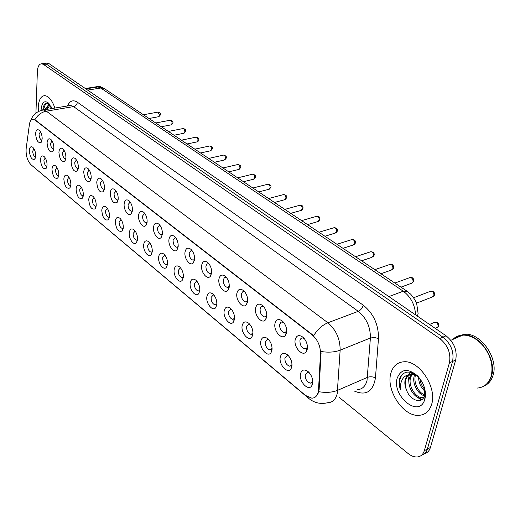 <?xml version="1.0" encoding="UTF-8"?>
<svg xmlns="http://www.w3.org/2000/svg" width="520" height="520" viewBox="0 0 520 520"><rect width="100%" height="100%" fill="white"/><g stroke="black" fill="none" stroke-linecap="round" stroke-linejoin="round"><path stroke-width="0.78" d="M274.976 323.564C276.237 319.163 278.779 318.389 282.601 321.25C285.721 324.552 287.047 328.387 286.565 332.755L285.623 335.166C282.204 340.782 273.312 330.986 274.976 323.564M283.608 322.329L281.106 322.043L279.624 324.363C279.552 328.822 281.151 331.565 284.421 332.599L286.286 331.591L286.715 330.7M255.547 308.159C256.724 303.803 259.136 302.985 262.795 305.708C265.811 308.9 267.105 312.656 266.675 316.986L265.688 319.534C262.36 324.818 254.033 315.38 255.547 308.159M263.815 306.807L261.534 306.605L260.611 307.483L260.097 308.939C260.052 313.287 261.579 315.959 264.687 316.953L266.442 316.024L266.812 315.328M236.88 293.351C237.972 289.042 240.266 288.19 243.776 290.784C246.688 293.865 247.956 297.55 247.572 301.834L246.545 304.506C243.308 309.491 235.502 300.385 236.88 293.351M244.81 291.902L243.639 291.564L242.515 291.896L241.339 294.112C241.312 298.363 242.775 300.963 245.733 301.925L247.689 300.541M218.927 279.11C219.934 274.853 222.125 273.962 225.498 276.439C228.312 279.416 229.547 283.03 229.209 287.267L228.15 290.056C225.011 294.762 217.666 285.974 218.927 279.11M226.538 277.576L224.425 277.628L223.294 279.851C223.288 284.005 224.692 286.546 227.506 287.469L229.307 286.293M201.643 265.408C202.586 261.19 204.672 260.267 207.909 262.639C210.633 265.519 211.842 269.061 211.549 273.26L210.464 276.146C207.415 280.599 200.499 272.096 201.643 265.408M208.962 263.796L207.019 263.9L205.927 266.13C205.94 270.192 207.285 272.668 209.969 273.565L211.614 272.571M185.003 252.207C185.874 248.04 187.863 247.091 190.977 249.353C193.609 252.142 194.799 255.619 194.539 259.772L193.433 262.743C190.483 266.962 183.963 258.739 185.003 252.207M192.036 250.53L191.282 250.347L189.202 252.915C189.234 256.887 190.528 259.305 193.089 260.175L194.584 259.337M168.961 239.486C169.767 235.365 171.672 234.383 174.661 236.555C177.209 239.258 178.38 242.665 178.159 246.779L177.041 249.828C174.181 253.832 168.019 245.869 168.961 239.486M175.734 237.75L175.097 237.608L173.082 240.175C173.128 244.062 174.375 246.428 176.819 247.267L178.178 246.571M153.491 227.214C154.238 223.139 156.059 222.138 158.938 224.211C161.408 226.837 162.546 230.185 162.363 234.247L161.233 237.374C158.47 241.176 152.633 233.454 153.491 227.214M160.017 225.433L159.484 225.322L157.534 227.89C157.599 231.699 158.795 234.013 161.135 234.826L162.363 234.247M138.56 215.378C139.256 211.347 140.992 210.321 143.767 212.31C146.159 214.851 147.277 218.14 147.121 222.164L145.99 225.349C143.319 228.963 137.787 221.475 138.56 215.378M144.852 213.551L144.41 213.473L142.532 216.041C142.61 219.765 143.767 222.027 146.003 222.82L147.102 222.346M124.15 203.944C124.787 199.953 126.445 198.913 129.123 200.817C131.443 203.287 132.535 206.511 132.412 210.496L131.281 213.739C128.7 217.178 123.448 209.911 124.15 203.944M130.215 202.085L128.044 204.588C128.135 208.247 129.252 210.457 131.398 211.224L132.379 210.841M110.214 192.894C110.812 188.948 112.398 187.895 114.978 189.722C117.228 192.12 118.3 195.286 118.203 199.232L117.078 202.52C113.224 203.873 110.942 200.661 110.214 192.894M116.077 191.009L114.042 193.531C114.147 197.113 115.226 199.277 117.286 200.025L118.151 199.713M96.752 182.214C97.299 178.315 98.82 177.242 101.309 178.997C103.487 181.324 104.546 184.438 104.474 188.338L103.35 191.672C99.658 192.946 97.461 189.787 96.752 182.214M102.414 180.303L100.51 182.832C100.627 186.349 101.666 188.474 103.642 189.196L104.409 188.955M83.72 171.88C84.227 168.019 85.683 166.933 88.088 168.623C90.207 170.885 91.241 173.947 91.195 177.808L90.077 181.181C86.541 182.377 84.422 179.276 83.72 171.88M89.2 169.949L87.419 172.49C87.542 175.942 88.556 178.022 90.454 178.724L91.117 178.536M71.11 161.883C71.578 158.06 72.975 156.962 75.302 158.587C77.35 160.784 78.37 163.8 78.344 167.615L77.24 171.022C73.847 172.153 71.799 169.104 71.11 161.883M76.414 159.933L74.743 162.481C74.88 165.867 75.861 167.901 77.688 168.591L78.26 168.447M58.903 152.198C59.332 148.421 60.671 147.31 62.92 148.87C64.909 151.015 65.91 153.972 65.91 157.749L64.811 161.187C61.555 162.253 59.586 159.25 58.903 152.198M64.032 150.241L62.478 152.782C62.621 156.111 63.57 158.106 65.325 158.776L65.819 158.672L65.325 158.776M47.073 142.812C47.463 139.081 48.75 137.963 50.921 139.458C52.864 141.544 53.84 144.456 53.859 148.194L52.78 151.658C49.647 152.659 47.743 149.715 47.073 142.812M52.045 140.849L50.59 143.39C50.739 146.66 51.662 148.616 53.352 149.266L53.768 149.195M35.607 133.718C35.965 130.019 37.193 128.895 39.299 130.338C41.184 132.373 42.146 135.233 42.185 138.938L41.119 142.422C38.11 143.364 36.27 140.465 35.607 133.718M40.423 131.749L39.065 134.284C39.227 137.495 40.124 139.419 41.75 140.055L42.087 140.004M295.211 339.612C296.569 335.16 299.247 334.438 303.238 337.441C306.469 340.86 307.82 344.773 307.288 349.187L306.404 351.442C302.906 357.416 293.384 347.237 295.211 339.612M304.233 338.5L302.497 337.916L301.496 338.124L300.521 338.995L299.962 340.431C299.865 345.007 301.542 347.822 304.98 348.894L306.963 347.802L307.444 346.684M280.261 357.11C281.483 352.924 283.966 352.216 287.703 354.978C290.959 358.345 292.338 362.238 291.856 366.652L291.012 368.829C287.683 374.51 278.558 364.442 280.261 357.11M288.639 355.934L287.242 355.524L284.889 357.916C284.837 362.394 286.468 365.163 289.796 366.223L291.61 365.222L292 364.39M260.825 341.113C261.957 336.966 264.316 336.213 267.904 338.845C271.043 342.095 272.389 345.904 271.96 350.272L271.063 352.599C267.813 357.942 259.266 348.257 260.825 341.113M268.86 339.833L267.631 339.495L265.35 341.894C265.317 346.268 266.883 348.959 270.043 349.979L272.096 348.4M242.138 325.735C243.191 321.627 245.44 320.834 248.885 323.349C251.908 326.489 253.227 330.219 252.844 334.542L251.901 336.999C248.736 342.037 240.721 332.696 242.138 325.735M249.86 324.363L248.787 324.084L246.571 326.495C246.558 330.766 248.06 333.392 251.062 334.38L252.967 333.021M224.166 310.94C225.147 306.872 227.292 306.046 230.594 308.451C233.513 311.486 234.8 315.139 234.462 319.417L233.487 321.984C230.406 326.749 222.872 317.733 224.166 310.94M231.589 309.498L230.659 309.264L228.514 311.688C228.52 315.855 229.951 318.416 232.817 319.371L234.566 318.214M206.863 296.699C207.779 292.675 209.82 291.811 212.999 294.112C215.819 297.05 217.074 300.632 216.775 304.863L215.774 307.534C212.784 312.039 205.686 303.336 206.863 296.699M214.006 295.185L213.2 295.002L211.127 297.427C211.153 301.509 212.524 304.005 215.254 304.922L216.859 303.947M190.197 282.984C191.048 279 192.998 278.109 196.053 280.312C198.776 283.153 200.011 286.663 199.752 290.849L198.725 293.611C195.819 297.882 189.124 289.458 190.197 282.984M197.08 281.411L196.391 281.262L194.376 283.699C194.422 287.683 195.741 290.121 198.347 291.012L199.81 290.186M174.135 269.763C174.922 265.817 176.787 264.901 179.725 267.007C182.358 269.763 183.567 273.202 183.339 277.342L182.299 280.195C179.484 284.239 173.16 276.094 174.135 269.763M180.765 268.138L180.18 268.021L178.237 270.459C178.289 274.365 179.562 276.744 182.052 277.608L183.385 276.913M158.639 257.01C159.367 253.103 161.148 252.161 163.982 254.183C166.53 256.847 167.707 260.228 167.525 264.322L166.465 267.248C163.742 271.089 157.755 263.198 158.639 257.01M165.035 255.333L164.548 255.249L162.662 257.692C162.734 261.514 163.956 263.842 166.341 264.673L167.544 264.095M143.683 244.699C144.359 240.832 146.062 239.869 148.792 241.806C151.262 244.394 152.412 247.708 152.256 251.758L151.197 254.748C148.551 258.408 142.876 250.75 143.683 244.699M149.851 242.983L149.454 242.918L147.635 245.369C147.719 249.113 148.895 251.388 151.177 252.194L152.263 251.719M129.24 232.811C129.863 228.982 131.495 228 134.127 229.859C136.513 232.369 137.644 235.625 137.52 239.629L136.454 242.684C133.9 246.161 128.505 238.732 129.24 232.811M135.2 231.062L133.113 233.467C133.211 237.133 134.355 239.356 136.539 240.143L137.508 239.759M115.278 221.325C115.856 217.536 117.423 216.535 119.964 218.316C122.272 220.753 123.383 223.951 123.285 227.91L122.213 231.017C118.339 232.343 116.025 229.112 115.278 221.325M121.037 219.544L119.087 221.962C119.197 225.556 120.302 227.74 122.395 228.501L123.253 228.189M101.777 210.217C102.317 206.459 103.812 205.446 106.269 207.161C108.505 209.528 109.59 212.667 109.519 216.587L108.453 219.739C104.741 220.987 102.512 217.808 101.777 210.217M107.354 208.41L105.528 210.841C105.645 214.37 106.71 216.502 108.719 217.243L109.48 216.996M88.719 199.466C89.219 195.754 90.649 194.721 93.022 196.372C95.192 198.666 96.259 201.754 96.213 205.634L95.153 208.826C91.585 210.002 89.44 206.882 88.719 199.466M94.114 197.645L92.404 200.083C92.534 203.541 93.561 205.634 95.492 206.356L96.161 206.161M76.082 189.066C76.538 185.386 77.916 184.34 80.204 185.926C82.309 188.162 83.356 191.197 83.33 195.033L82.277 198.263C78.858 199.368 76.791 196.3 76.082 189.066M81.302 187.226L79.703 189.664C79.84 193.063 80.841 195.111 82.693 195.812L83.272 195.669M63.837 178.99C64.259 175.344 65.579 174.291 67.795 175.819C69.843 177.989 70.863 180.973 70.863 184.769L69.817 188.032C66.528 189.078 64.539 186.062 63.837 178.99M68.9 177.138L67.398 179.576C67.548 182.917 68.516 184.925 70.297 185.608L70.791 185.497L70.297 185.608M51.974 169.228C52.364 165.62 53.625 164.554 55.777 166.023C57.759 168.136 58.76 171.073 58.78 174.824L57.752 178.119C54.587 179.108 52.663 176.137 51.974 169.228M56.882 167.369L55.477 169.806C55.634 173.082 56.576 175.052 58.292 175.714L58.708 175.643L58.292 175.714M40.476 159.757C40.827 156.189 42.042 155.116 44.122 156.533C46.052 158.587 47.034 161.473 47.073 165.191L46.052 168.513C43.017 169.442 41.158 166.524 40.476 159.757M45.234 157.898L43.92 160.329C44.09 163.547 45 165.484 46.651 166.133L46.995 166.082L46.651 166.133M29.322 150.579C29.646 147.043 30.81 145.964 32.825 147.329C34.697 149.331 35.666 152.172 35.724 155.851L34.716 159.191C31.791 160.069 29.997 157.196 29.322 150.579M33.937 148.714L32.715 151.138C32.89 154.303 33.774 156.202 35.367 156.832L35.639 156.799M300.508 373.769C301.815 369.544 304.428 368.882 308.334 371.787C311.708 375.271 313.125 379.249 312.585 383.708L311.798 385.729C308.399 391.768 298.63 381.303 300.508 373.769M309.238 372.704L307.658 372.223L305.233 374.595C305.156 379.191 306.865 382.038 310.369 383.136L312.293 382.05L312.735 381.01M318.533 389.675L318.247 391.924C317.258 395.993 315.107 398.073 311.786 398.171L305.481 395.434L31.018 164.756C27.385 160.81 25.76 155.467 26.143 148.727L29.406 124.442C29.939 121.023 31.168 119.301 33.098 119.262L35.081 120.101L312.253 334.958C317.7 339.768 320.444 345.969 320.489 353.568L318.533 389.675L319.137 389.422L318.084 393.49M311.954 377.41L311.266 375.778M306.969 343.831L305.825 340.918M431.659 404.261C437.216 387.562 419.445 360.549 404.209 361.764C397.358 362.135 392.893 366.028 390.819 373.445C385.86 390.052 402.994 416.423 418.6 415.363C425.074 415.025 429.429 411.326 431.659 404.261C437.216 387.562 419.445 360.549 404.209 361.764C397.358 362.135 392.893 366.028 390.819 373.445C385.86 390.052 402.994 416.423 418.6 415.363C425.074 415.025 429.429 411.326 431.659 404.261M54.899 108.062C52.215 100.353 48.867 96.213 44.857 95.635C40.918 95.921 38.714 99.834 38.239 107.374L38.344 111.527L38.239 107.374C38.714 99.834 40.918 95.921 44.857 95.635C48.867 96.213 52.215 100.353 54.899 108.062M424.658 453.576C427.486 452.803 429.403 450.781 430.411 447.499L455.702 360.009C457.399 350.519 454.194 342.446 446.075 335.797L49.14 63.707L46.352 64.09L43.524 63.518L46.352 64.09L442.923 337.149L46.352 64.09L43.55 64.467L41.691 63.772C39.13 63.954 37.687 66.541 37.369 71.539L35.926 113.074M455.702 360.009L452.569 361.433C454.259 351.916 451.041 343.824 442.923 337.149C451.041 343.824 454.259 351.916 452.569 361.433L427.369 449.079L452.569 361.433L449.416 362.856C451.1 353.327 447.876 345.209 439.757 338.5L43.55 64.467M421.623 455.169C424.45 454.402 426.368 452.368 427.369 449.079C426.368 452.368 424.45 454.402 421.623 455.169M41.808 110.26L43.42 109.974L46.339 111.169C41.496 112.151 37.681 114.985 34.892 119.678L313.632 335.654C317.668 329.316 322.419 325.026 327.892 322.771C336.063 329.784 340.151 338.923 340.151 350.188C334.698 352.222 328.328 352.664 321.042 351.5L319.137 389.422M339.411 397.534L408.018 453.453C411.008 455.851 413.959 457.035 416.865 456.996C420.576 456.768 423.059 454.662 424.32 450.671L449.416 362.856M49.14 63.707L46.306 63.141M477.068 388.096C483.886 387.556 488.527 383.734 490.997 376.636L491.173 376.044C493.493 365.684 490.769 355.55 483.009 345.631C476.736 338.553 470.015 335.043 462.839 335.094C458.835 335.283 455.488 336.739 452.784 339.456M483.087 386.529C487.032 384.612 489.781 381.257 491.348 376.467C497.49 359.665 479.271 333.3 463.19 334.945L457.522 336.232M484.036 386.041C488.293 384.202 491.257 380.763 492.921 375.707C499.07 358.924 480.857 332.605 464.776 334.256L458.504 335.835M424.522 395.707C417.95 394.726 411.625 382.974 414.388 375.499L414.765 374.51M425.49 395.09C418.951 393.868 412.88 382.317 415.591 374.953L415.643 374.803M423.885 397.235L420.856 398.119C414.18 398.444 406.51 385.743 409.546 377.683L411.638 374.121M425.406 396.428L422.071 397.547C415.389 397.872 407.726 385.19 410.755 377.13L412.373 374.114M412.822 373.607L413.244 373.204M417.45 375.772C407.791 367.965 401.031 368.791 397.169 378.235C391.833 395.226 417.573 417.56 424.236 401.043L424.905 399.165C426.524 390.916 424.041 383.116 417.45 375.772L418.444 376.942C410.235 370.168 404.053 370.494 399.9 377.923L399.678 378.677C398.853 382.063 399.113 385.781 400.465 389.831C400.094 385.743 400.771 382.187 402.493 379.165C404.014 376.636 406.237 375.141 409.168 374.673L406.699 376.545L405.204 379.632C404.456 382.766 404.865 386.159 406.432 389.812C405.1 385.976 404.918 382.486 405.88 379.327C407.108 375.81 409.454 373.887 412.913 373.568L414.005 373.588M409.168 374.673L411.684 374.121L416.344 375.096M425.288 391.515C420.947 387.901 418.704 383.051 418.574 376.968M424.95 389.584C422.084 386.601 420.381 382.909 419.835 378.515M425.477 395.466L424.053 397.111M406.432 389.812C409.844 400.049 421.018 404.176 424.047 396.916L424.574 395.544L424.723 388.629M456.644 336.966L454.714 338.618M462.293 335.329L457.62 336.499L453.668 339.072M400.465 389.831C398.729 383.084 399.497 377.78 402.747 373.932M424.535 400.309L424.203 400.27M421.772 399.64L418.093 397.501M421.246 399.958L415.188 395.655M408.947 382.726C408.363 378.573 408.798 375.07 410.26 372.216M418.626 378.924L418.34 376.701M50.459 108.803L51.109 106.73M51.539 108.622L51.688 107.978M44.798 109.746L47.684 105.989L46.54 109.453M47.684 105.989L50.037 104.891L47.216 109.343M49.283 103.883C46.482 102.303 44.46 103.46 43.218 107.361L42.809 109.831M51.922 108.556L48.451 103.005C44.317 100.139 41.88 102.323 41.145 109.564L41.132 110.435M104.28 88.549L99.463 86.275L97.845 86.502M100.328 87.067L96.954 86.587M99.697 86.99L97.695 86.554L95.921 86.834M43.297 109.967L45.708 103.526M47.619 109.272L47.964 107.055M47.768 105.898L48.886 103.642M35.081 120.101L35.451 120.035M312.253 334.958L312.669 334.802M320.489 353.568L321.1 353.327M357.195 389.688C362.154 389.441 365.43 386.406 367.01 380.582L370.403 338L340.151 350.188L337.207 393.614C335.699 399.529 332.495 402.578 327.594 402.747C320.71 404.346 314.535 402.994 309.082 398.684L307.58 396.91M318.747 391.684C325.949 392.945 332.254 392.476 337.668 390.299L367.504 377.332C370.097 376.441 372.743 376.623 375.453 377.878C373.074 391.69 365.996 396.071 354.211 391.007M31.311 165.009L308.718 398.379M70.297 105.495L70.447 105.138M67.49 105.963C69.81 100.77 73.106 99.515 77.37 102.2C77.032 104.54 75.77 106.002 73.6 106.594L46.339 111.169L327.892 322.771L358.267 311.331L73.6 106.594L70.623 105.443L69.023 105.71M77.37 102.2L363.259 305.195C373.568 313.593 378.638 324.701 378.476 338.52L375.453 377.878M424.32 450.671L430.411 447.499M439.757 338.5L446.075 335.797M378.476 338.52L374.387 337.5L370.403 338C370.507 326.969 366.464 318.078 358.267 311.331C360.724 310.147 362.388 308.106 363.259 305.195M415.584 314.899C414.96 304.798 410.852 296.901 403.267 291.194L388.863 296.582M104.78 88.874L407.115 291.252L403.267 291.194L100.776 88.023L87.646 90.103M85.839 88.862L97.845 86.977L104.591 88.745L97.845 86.977L96.259 87.224M407.115 291.252L410.69 294.19C413.978 298.084 416 301.373 416.76 304.038L418.113 313.612L417.463 316.186M435.422 328.497L438.074 326.664C438.237 324.136 437.229 322.627 435.065 322.147L434.05 322.562M416.449 303.173L432.263 297.024L433.907 295.568C434.076 293.053 433.095 291.564 430.963 291.089L429.962 291.473M400.998 287.157L411.424 283.303L413.023 281.84C413.179 279.383 412.237 277.927 410.209 277.466L409.286 277.803M380.946 273.735L391.332 270.075L392.893 268.613C393.036 266.208 392.132 264.784 390.195 264.336L389.344 264.635M361.615 260.793L371.963 257.315L373.484 255.847C373.607 253.5 372.743 252.109 370.89 251.674L370.103 251.933M342.959 248.3L353.269 244.998L354.744 243.529C354.854 241.234 354.029 239.876 352.255 239.447L351.533 239.675M324.948 236.249L335.212 233.103L336.654 231.634C336.752 229.392 335.953 228.059 334.256 227.636L333.587 227.844M307.548 224.601L317.766 221.611L319.169 220.142C319.254 217.945 318.487 216.639 316.862 216.229L316.245 216.411M290.732 213.343L300.898 210.496L302.263 209.027C302.334 206.875 301.594 205.595 300.04 205.198L299.468 205.355M274.469 202.456L284.583 199.745L285.909 198.283C285.974 196.164 285.259 194.916 283.764 194.525L283.238 194.662M258.726 191.919L268.788 189.339L270.082 187.876C270.133 185.803 269.445 184.574 268.008 184.191L267.521 184.314M243.49 181.721L253.494 179.257L254.748 177.794C254.794 175.767 254.131 174.558 252.753 174.187L252.297 174.297M228.728 171.841L238.68 169.494L239.895 168.031C239.935 166.036 239.285 164.859 237.965 164.489L237.542 164.587M214.422 162.266L224.315 160.024L225.498 158.567C225.524 156.605 224.9 155.448 223.626 155.09L223.236 155.181M200.551 152.977L210.379 150.839L211.536 149.39C211.556 147.466 210.944 146.328 209.716 145.977L209.358 146.055M187.089 143.969L196.865 141.928L197.983 140.478C197.997 138.587 197.405 137.469 196.222 137.131L195.884 137.196M174.031 135.226L183.742 133.282L184.834 131.833C184.834 129.974 184.262 128.876 183.125 128.544L182.806 128.602M161.35 126.737L171.002 124.878L172.055 123.435C172.055 121.609 171.503 120.53 170.397 120.198L170.105 120.257M149.026 118.489L158.62 116.714L159.647 115.278L157.762 112.145M312.761 382.135L310.369 383.136M83.226 195.689L82.693 195.812M96.07 206.213L95.492 206.356M109.343 217.087L108.719 217.243M123.065 228.326L122.395 228.501M137.261 239.947L136.539 240.143M152.243 251.894L151.177 252.194M167.518 264.329L166.341 264.673M182.969 277.329L182.052 277.608M199.342 290.7L198.347 291.012M216.333 304.57L215.254 304.922M233.981 318.968L232.817 319.371M252.941 333.697L252.616 333.814M252.323 333.918L251.062 334.38M272.084 349.206L270.043 349.979M292.006 365.339L289.796 366.223M307.444 347.932L304.98 348.894M42.087 139.99L41.75 140.055M53.768 149.188L53.352 149.266M78.202 168.48L77.688 168.591M91.007 178.6L90.454 178.724M104.241 189.059L103.642 189.196M117.93 199.869L117.286 200.025M132.1 211.049L131.398 211.224M147.076 222.541L146.003 222.82M162.331 234.5L161.135 234.826M178.139 246.896L176.819 247.267M194.051 259.889L193.089 260.175M211.016 273.24L209.969 273.565M228.644 287.105L227.506 287.469M247.644 301.275L247.306 301.392M246.968 301.509L245.733 301.925M266.773 316.212L264.687 316.953M286.689 331.753L284.421 332.599M312.293 382.05L311.798 385.729M35.438 157.781L34.716 159.191M46.813 166.992L46.052 168.513M58.545 176.482L57.752 178.119M70.655 186.258L69.817 188.032M83.155 196.346L82.277 198.263M96.064 206.745L95.153 208.826M109.408 217.483L108.453 219.739M123.201 228.579L122.213 231.017M137.475 240.039L136.454 242.684M152.243 251.882L151.197 254.748M167.537 264.134L166.465 267.248M183.346 276.965L182.299 280.195M199.713 290.322L198.725 293.611M216.703 304.187L215.774 307.534M234.344 318.572L233.487 321.984M252.681 333.522L251.901 336.999M271.758 349.057L271.063 352.599M291.61 365.222L291.012 368.829M306.963 347.802L306.404 351.442M41.886 140.933L41.119 142.422M53.586 150.046L52.78 151.658M65.663 159.445L64.811 161.187M78.13 169.136L77.24 171.022M91.013 179.133L90.077 181.181M104.325 189.456L103.35 191.672M118.092 200.109L117.078 202.52M132.334 211.12L131.281 213.739M147.082 222.508L145.99 225.349M162.357 234.28L161.233 237.374M178.133 246.63L177.041 249.828M194.48 259.486L193.433 262.743M211.445 272.825L210.464 276.146M229.067 286.676L228.15 290.056M247.383 301.067L246.545 304.506M266.442 316.024L265.688 319.534M286.286 331.591L285.623 335.166M30.921 164.678L32.227 165.939M30.803 120.471C32.799 114.673 37.005 111.176 43.42 109.974L69.16 105.684M41.691 63.772L47.268 63.011M417.924 315.627L417.853 316.453M429.5 324.441L435.065 322.147C437.716 322.264 438.925 323.466 438.692 325.754M438.497 326.385L437.625 327.516M433.387 296.524L434.356 295.282M434.525 294.69C434.804 292.481 433.622 291.278 430.963 291.089L413.608 297.739M412.457 282.861L413.51 281.534M413.66 280.982C413.816 278.447 412.666 277.277 410.209 277.466L394.875 283.056M392.294 269.692L393.419 268.281M393.549 267.767C393.718 265.324 392.6 264.18 390.195 264.336L374.862 269.659M372.847 256.978L374.036 255.495M374.153 255.021C374.478 253.103 373.386 251.986 370.89 251.674L355.563 256.744M412.913 373.568L411.684 374.121M422.071 397.547L420.856 398.119M424.047 396.916L424.236 401.043M464.776 334.256L463.19 334.945M462.839 335.094L450.847 340.301M99.463 86.275L98.013 86.502M97.695 86.554L85.306 88.498M354.081 244.706L355.329 243.165M355.433 242.717C355.751 240.864 354.692 239.779 352.255 239.447L336.947 244.276M335.959 232.85L337.259 231.257M337.356 230.841C337.636 229.014 336.609 227.948 334.256 227.636L318.975 232.245M318.454 221.383L319.8 219.752M319.885 219.362C320.047 217.204 319.039 216.158 316.862 216.229L301.606 220.623M301.535 210.301L302.919 208.624M302.991 208.267C303.154 206.161 302.172 205.133 300.04 205.198L284.824 209.391M285.168 199.569L286.585 197.867M286.65 197.535C287.313 196.3 286.351 195.299 283.764 194.525L268.593 198.53M269.334 189.183L270.777 187.453M270.836 187.142C271.427 185.894 270.485 184.912 268.008 184.191L252.889 188.013M253.994 179.12L255.463 177.372M255.515 177.08C256.081 175.858 255.158 174.895 252.753 174.187L237.686 177.833M239.142 169.37L240.63 167.603M240.669 167.33C241.208 166.133 240.305 165.185 237.965 164.489L222.95 167.973M224.744 159.919L226.245 158.138M226.285 157.885C226.785 156.683 225.894 155.753 223.626 155.09L208.676 158.418M210.775 150.748L212.297 148.954M212.329 148.72C212.803 147.544 211.933 146.627 209.716 145.977L194.838 149.156M197.23 141.85C198.386 141.18 198.894 140.582 198.757 140.049M198.783 139.828C199.186 138.457 198.334 137.56 196.222 137.131L181.409 140.166M184.08 133.204L185.614 131.398M185.64 131.196C186.036 129.863 185.198 128.98 183.125 128.544L168.376 131.443M171.314 124.813L172.848 123.006M172.874 122.811C173.322 121.654 172.504 120.79 170.397 120.198L155.727 122.974M158.912 116.656L160.453 114.849M160.472 114.666C160.914 113.549 160.102 112.691 158.035 112.099L143.435 114.751"/></g></svg>
